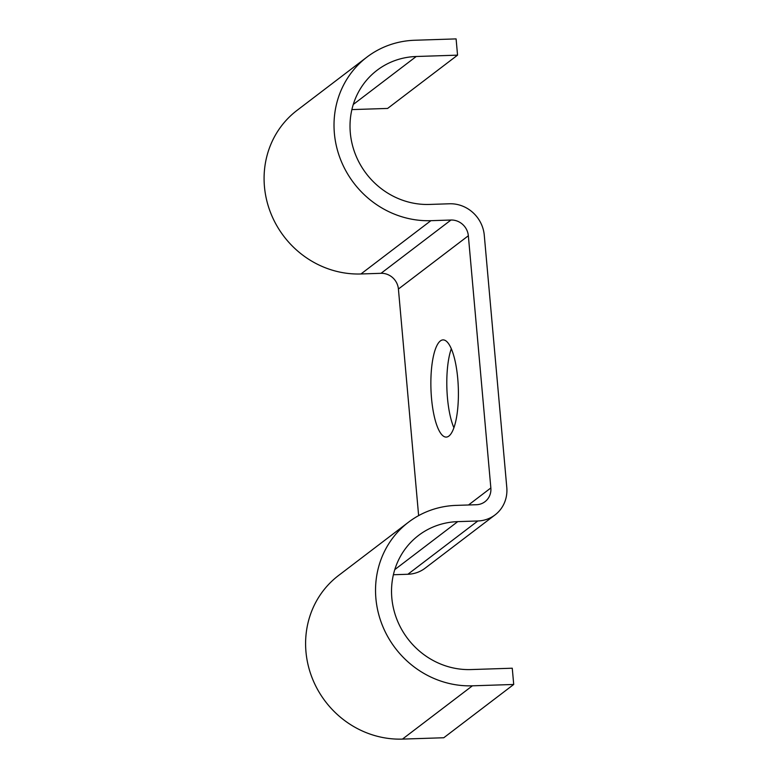 <?xml version="1.0" encoding="UTF-8"?>
<svg xmlns="http://www.w3.org/2000/svg" width="778" height="778" viewBox="0 0 778 778"><rect width="100%" height="100%" fill="white"/><g stroke="black" fill="none" stroke-linecap="round" stroke-linejoin="round"><path stroke-width="1.17" d="M457.736 378.516A48.625 13.683 -91.9 0 0 443.042 339.898A48.625 13.683 -91.9 0 0 431.537 398.482A48.625 13.683 -91.9 0 0 446.222 437.09A48.625 13.683 -91.9 0 0 457.736 378.516M453.895 427.744A48.625 13.683 88.1 0 1 447.467 397.957A48.625 13.683 88.1 0 1 451.308 348.729M351.88 109.601L387.619 108.434L457.552 55.15L416.23 56.502A75.612 71.148 52.7 0 0 377.009 70.321A75.612 71.148 52.7 0 0 355.361 154.238A75.612 71.148 52.7 0 0 429.437 204.439L449.519 203.778A33.221 31.256 -127.3 0 1 484.276 235.238L506.789 487.436A33.221 31.256 -127.3 0 1 495.061 514.9A33.221 31.256 -127.3 0 1 477.828 520.978L457.746 521.63A75.612 71.148 52.7 0 0 418.515 535.449A75.612 71.148 52.7 0 0 396.877 619.366A75.612 71.148 52.7 0 0 470.943 669.566L512.264 668.214L513.713 684.465L443.781 737.748L402.459 739.1L472.402 685.817L513.713 684.465M457.552 55.15L456.103 38.9L414.781 40.252A92.232 86.776 52.7 0 0 366.934 57.105A92.232 86.776 52.7 0 0 340.54 159.461A92.232 86.776 52.7 0 0 430.886 220.68L450.968 220.028A16.61 15.628 -127.3 0 1 468.346 235.753L490.85 487.952A16.61 15.628 -127.3 0 1 484.995 501.693A16.61 15.628 -127.3 0 1 476.369 504.728L456.297 505.379A92.232 86.776 52.7 0 0 408.45 522.242A92.232 86.776 52.7 0 0 382.056 624.588A92.232 86.776 52.7 0 0 472.402 685.817M408.45 522.242L338.518 575.525A92.232 86.776 52.7 0 0 312.124 677.881A92.232 86.776 52.7 0 0 402.459 739.1M366.934 57.105L297.001 110.398A92.232 86.776 52.7 0 0 270.608 212.744A92.232 86.776 52.7 0 0 360.953 273.973L381.035 273.311A16.61 15.628 -127.3 0 1 398.414 289.037L418.632 515.62M495.061 514.9L425.128 568.183A33.221 31.256 -127.3 0 1 407.886 574.261L393.396 574.738M468.512 504.98L490.85 487.952M398.414 289.037L468.346 235.753M381.035 273.311L450.968 220.028M360.953 273.973L430.886 220.68M353.27 104.476L416.23 56.502M407.886 574.261L477.828 520.978M394.786 569.603L457.746 521.63"/></g></svg>
